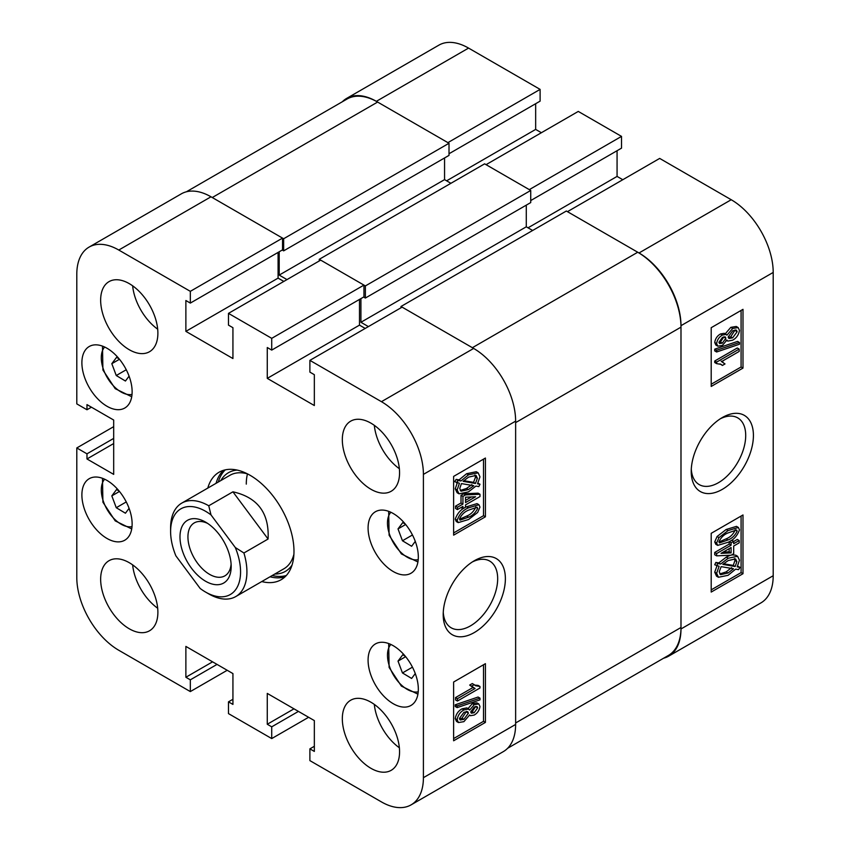 <?xml version="1.0" encoding="UTF-8"?>
<svg xmlns="http://www.w3.org/2000/svg" width="850" height="850" viewBox="0 0 850 850"><rect width="100%" height="100%" fill="white"/><g stroke="black" fill="none" stroke-linecap="round" stroke-linejoin="round"><path stroke-width="1.27" d="M474.289 560.756L474.289 560.756A43.977 25.383 120 0 0 443.201 614.614A43.977 25.383 120 0 0 474.289 632.559A43.977 25.383 120 0 0 505.378 578.701A43.977 25.383 120 0 0 474.289 560.756M443.264 612.276A38.526 22.238 120 0 0 451.169 627.789A38.526 22.238 120 0 0 470.433 625.887A38.526 22.238 120 0 0 495.603 591.94A38.526 22.238 120 0 0 489.696 561.074A38.526 22.238 120 0 0 472.303 561.977M370.94 423.162A40.471 23.364 -120 0 0 350.699 421.154A40.471 23.364 -120 0 0 344.505 453.592A40.471 23.364 -120 0 0 370.94 489.26A40.471 23.364 -120 0 0 391.181 491.257A40.471 23.364 -120 0 0 397.386 458.83A40.471 23.364 -120 0 0 370.94 423.162M374.319 425.34A40.471 23.364 -120 0 0 399.362 468.711M370.94 702.227A40.471 23.364 -120 0 0 350.699 700.219A40.471 23.364 -120 0 0 344.505 732.647A40.471 23.364 -120 0 0 370.94 768.315A40.471 23.364 -120 0 0 391.181 770.323A40.471 23.364 -120 0 0 397.386 737.885A40.471 23.364 -120 0 0 370.94 702.227M374.319 704.406A40.471 23.364 -120 0 0 399.362 747.777M129.264 562.7A40.471 23.364 -120 0 0 109.034 560.692A40.471 23.364 -120 0 0 102.829 593.119A40.471 23.364 -120 0 0 129.264 628.787A40.471 23.364 -120 0 0 149.504 630.796A40.471 23.364 -120 0 0 155.709 598.357A40.471 23.364 -120 0 0 129.264 562.7M132.643 564.878A40.471 23.364 -120 0 0 157.686 608.249M129.264 283.634A40.471 23.364 -120 0 0 109.034 281.626A40.471 23.364 -120 0 0 102.829 314.064A40.471 23.364 -120 0 0 129.264 349.722A40.471 23.364 -120 0 0 149.504 351.73A40.471 23.364 -120 0 0 155.709 319.303A40.471 23.364 -120 0 0 129.264 283.634M132.643 285.812A40.471 23.364 -120 0 0 157.686 329.184M393.199 513.485A35.53 20.517 -120 0 0 375.434 511.732A35.53 20.517 -120 0 0 369.994 540.196A35.53 20.517 -120 0 0 393.199 571.508A35.53 20.517 -120 0 0 410.964 573.261A35.53 20.517 -120 0 0 416.415 544.797A35.53 20.517 -120 0 0 393.199 513.485M393.199 645.681A35.53 20.517 -120 0 0 375.434 643.918A35.53 20.517 -120 0 0 369.994 672.382A35.53 20.517 -120 0 0 393.199 703.694A35.53 20.517 -120 0 0 410.964 705.457A35.53 20.517 -120 0 0 416.415 676.982A35.53 20.517 -120 0 0 393.199 645.681M107.004 348.256A35.53 20.517 -120 0 0 89.239 346.502A35.53 20.517 -120 0 0 83.799 374.967A35.53 20.517 -120 0 0 107.004 406.268A35.53 20.517 -120 0 0 124.769 408.032A35.53 20.517 -120 0 0 130.22 379.567A35.53 20.517 -120 0 0 107.004 348.256M107.004 480.441A35.53 20.517 -120 0 0 89.239 478.688A35.53 20.517 -120 0 0 83.799 507.152A35.53 20.517 -120 0 0 107.004 538.464A35.53 20.517 -120 0 0 124.769 540.217A35.53 20.517 -120 0 0 130.22 511.753A35.53 20.517 -120 0 0 107.004 480.441M261.768 581.559A62.061 35.828 -120 0 0 281.138 579.721A62.061 35.828 -120 0 0 293.983 551.31A62.061 35.828 -120 0 0 266.9 488.856A62.061 35.828 -120 0 0 219.077 472.228A62.061 35.828 -120 0 0 207.804 488.091M270.034 576.789A62.061 35.828 -120 0 0 284.994 576.852M467.744 708.964L472.324 703.577L476.903 702.844L478.816 703.938L479.984 706.509C479.368 710.388 477.424 713.246 474.141 715.084L470.401 715.711L469.646 714.956L463.898 721.661L458.458 722.553L457.151 719.727L455.239 718.633C456.004 714.149 458.277 710.887 462.071 708.826L466.862 707.891L469.646 710.069L474.226 704.682L472.324 703.577M458.458 722.553L456.546 721.448L455.239 718.633M457.151 707.614L455.239 706.509L455.239 704.788L478.072 697.032L479.984 698.137L479.984 699.858L457.151 707.614L457.151 705.893L479.984 698.137M457.438 701.027L457.438 698.689L475.065 688.5L471.601 686.173L474.204 684.664L475.533 685.737L479.984 686.481L479.984 688.001L457.438 701.027L455.526 699.922L455.526 697.584L472.929 687.533M473.578 687.905L469.689 685.068L472.292 683.559L474.204 684.664M474.661 685.111L478.072 685.387L479.984 686.481M453.624 738.576L483.512 721.321L483.512 664.774M466.65 506.738L477.009 503.625L478.922 504.719L479.984 507.099L477.636 512.486L468.552 519.52L458.203 522.622L457.151 520.253L455.239 519.148C457.438 513.049 461.242 508.916 466.65 506.738L468.552 507.832L478.922 504.719M458.203 522.622L456.291 521.517L455.239 519.148M457.438 509.586L457.438 507.248L462.931 504.071L462.931 496.4L465.534 494.902L479.984 494.264L479.984 496.57L465.534 504.911L465.534 507.248L462.931 508.746L462.931 506.409L457.438 509.586L455.526 508.481L455.526 506.143L461.019 502.977L461.019 495.295L462.995 494.158M464.44 493.754L478.072 493.159L479.984 494.264M462.931 508.746L461.019 507.514M477.923 483.108L479.984 484.245L478.837 486.593L475.926 486.083L468.435 491.884L459.021 493.829L457.151 489.919L455.239 488.814L457.513 482.152M459.021 493.829L457.119 492.724L455.239 488.814M457.151 489.919L459.414 483.257L454.665 481.663L456.142 479.379L459.064 479.878L466.629 473.705L476.255 471.729L478.157 472.834L479.984 476.85L477.498 483.82L479.984 484.245M453.624 532.95L483.512 515.695L483.512 459.149M314.341 746.289L309.889 748.861L309.889 760.612L381.438 801.911A59.362 34.276 -120 0 0 411.113 804.854A59.362 34.276 -120 0 0 423.406 777.676L423.406 474.385A59.362 34.276 -120 0 0 381.438 401.678L473.652 348.436L402.103 307.137L309.889 360.368L381.438 401.678M309.889 360.368L309.889 372.119L314.341 374.691L314.341 405.535L267.272 378.367L267.272 347.522L271.724 350.094L271.724 338.342L363.949 285.101L320.694 260.132L228.48 313.374L271.724 338.342M228.48 313.374L228.48 325.125L232.932 327.696L232.932 358.541L185.874 331.362L185.874 300.517L190.326 303.089L190.326 291.337L282.54 238.106L210.991 196.796L118.777 250.038L190.326 291.337M118.777 250.038A59.362 34.276 -120 0 0 89.091 247.095A59.362 34.276 -120 0 0 76.797 274.274L76.797 403.888L86.976 409.764L86.976 404.621L113.688 420.038L113.688 474.385L86.976 458.968L86.976 453.826L76.797 447.95L113.688 426.658M227.205 670.278L190.326 691.581L118.777 650.271A59.362 34.276 -120 0 1 76.797 577.564L76.797 447.95M190.326 691.581L190.326 679.83L185.874 677.259L185.874 646.414L232.932 673.582L232.932 704.427L228.48 701.856L228.48 713.607L271.724 738.576L271.724 726.824L267.272 724.253L267.272 693.409L314.341 720.588L314.341 751.432L309.889 748.861M89.091 247.095L181.316 193.853A59.362 34.276 60 0 1 210.991 196.796M282.54 238.106L282.54 249.847L190.326 303.089M278.088 252.418L278.088 278.12L283.815 281.424M363.949 285.101L363.949 296.852L271.724 350.094M359.497 299.423L359.497 325.125L267.272 378.367M365.213 328.429L359.497 325.125M473.652 348.436A59.362 34.276 60 0 1 515.631 421.143L515.631 724.444A59.362 34.276 60 0 1 503.338 751.612L411.113 804.854M308.614 717.283L271.724 738.576M485.414 516.789L485.414 458.044L453.624 476.404L453.624 535.149L485.414 516.789L483.512 515.695M485.414 722.415L485.414 663.669L453.624 682.029L453.624 740.775L485.414 722.415L483.512 721.321M223.486 470.326A62.061 35.828 -120 0 0 216.07 483.31M278.088 278.12L185.874 331.362M91.428 407.192L86.976 409.764M113.688 443.541L86.976 458.968M113.688 438.398L86.976 453.826M293.983 708.836L267.272 724.253M298.435 711.407L271.724 726.824M212.585 661.831L185.874 677.259M217.037 664.403L190.326 679.83M232.932 699.284L228.48 701.856M456.567 482.768L458.044 480.473L456.142 479.379M458.044 480.473L460.966 480.973L459.064 479.878M460.966 480.973L468.531 474.799L466.629 473.705M468.531 474.799L478.157 472.834M475.458 483.469L477.381 478.284L476.053 475.416L468.562 477.126L463.112 481.344L475.458 483.469L473.546 482.364L475.469 477.179L474.927 475.033M477.381 478.284L475.469 477.179M463.781 480.686L473.546 482.364M468.403 489.568L473.779 485.722L461.433 483.597L459.744 488.495L461.019 491.183L468.403 489.568L466.491 488.463L471.867 484.617M460.243 490.461L466.491 488.463M457.438 507.248L455.526 506.143M462.931 504.071L461.019 502.977M462.931 496.4L461.019 495.295M465.534 494.902L463.866 493.935M475.586 496.761L465.534 497.207L465.534 502.573L475.586 496.761M465.534 500.374L471.463 496.953M457.151 520.253C459.351 514.154 463.154 510.011 468.552 507.832M468.562 517.183C472.568 515.642 475.607 512.699 477.668 508.342L477.105 507.195L468.562 510.17C464.567 511.7 461.539 514.643 459.457 518.978L460.031 520.136L468.562 517.183L466.661 516.077C470.666 514.537 473.694 511.594 475.766 507.237L475.745 506.972M477.668 508.342L475.766 507.237M459.478 519.265L466.661 516.077M457.438 698.689L455.526 697.584M471.601 686.173L469.689 685.068M457.151 705.893L455.239 704.788M474.226 704.682L478.816 703.938M457.151 719.727C457.906 715.254 460.179 711.992 463.973 709.931L462.071 708.826M463.973 709.931L468.764 708.996M474.141 712.736L477.668 707.848L477.041 706.552L474.289 706.977L470.73 711.886L471.368 713.203L474.141 712.736L472.239 711.641L475.734 706.393M477.668 707.848L475.766 706.743M470.762 712.247L472.239 711.641M463.898 719.323L468.424 713.161L467.691 711.62L463.983 712.258L459.457 718.399L460.211 719.992L463.898 719.323L461.986 718.218L466.427 711.376M468.424 713.161L466.512 712.066M459.553 719.132L461.986 718.218M170.606 531.484A49.47 28.56 -120 0 0 175.876 555.836L200.164 588.455A49.47 28.56 -120 0 0 205.583 592.067A49.47 28.56 -120 0 0 234.738 590.824A49.47 28.56 -120 0 0 235.301 547.517L211.002 514.909A49.47 28.56 -120 0 0 170.606 531.484L170.606 527.808A53.964 31.152 60 0 1 176.959 507.131A53.964 31.152 60 0 1 181.783 503.104L229.957 475.288A53.964 31.152 -120 0 1 247.477 473.875A53.964 31.152 -120 0 0 246.288 484.118M274.805 574.026A56.961 32.884 -120 0 0 292.039 565.101M272.244 575.503A61.614 35.572 -120 0 0 286.312 575.514M181.783 503.104A53.964 31.152 60 0 1 208.749 505.771L232.921 491.821C257.635 497.335 269.354 513.071 268.079 539.028L243.918 552.989A53.964 31.152 60 0 1 240.571 592.546A53.964 31.152 60 0 1 235.748 596.572L283.921 568.767A53.964 31.152 -120 0 0 293.909 554.296M237.182 470.092A56.961 32.884 -120 0 0 220.841 480.558M225.303 469.848A61.614 35.572 -120 0 0 218.28 482.035M319.271 260.961L319.271 259.303L365.373 285.929L365.373 298.042L363.63 297.033M279.204 251.781L279.204 275.092L286.992 279.597M186.373 191.792L347.044 99.036A61.157 35.307 60 0 1 377.623 102.064L212.266 197.529L283.656 238.744L283.656 250.856L282.221 250.038M680.988 327.144L680.988 627.502L515.631 722.968L515.631 422.609L680.988 327.144A61.157 35.307 60 0 0 637.734 252.238L566.344 211.023L400.987 306.489L400.987 307.774M637.734 252.238L472.377 347.703L400.987 306.489M368.401 326.591L360.921 322.277L526.278 226.812L526.278 205.148M360.921 298.594L360.921 322.277M365.373 285.929L530.729 190.464L530.729 202.576L365.373 298.042M532.642 230.477L526.278 226.812M680.988 627.502A61.157 35.307 60 0 1 668.312 655.499L507.652 748.266M283.656 238.744L449.013 143.278L377.623 102.064M449.013 143.278L449.013 155.391L283.656 250.856M444.561 157.962L444.561 179.626L450.914 183.303M530.729 190.464L484.627 163.837L319.271 259.303M279.204 275.092L444.561 179.626M722.319 417.552L722.319 417.552A43.977 25.383 120 0 0 691.231 471.41A43.977 25.383 120 0 0 722.319 489.356A43.977 25.383 120 0 0 753.419 435.508A43.977 25.383 120 0 0 722.319 417.552M691.294 469.072A38.526 22.238 120 0 0 699.21 484.596A38.526 22.238 120 0 0 718.473 482.683A38.526 22.238 120 0 0 743.633 448.736A38.526 22.238 120 0 0 737.726 417.871A38.526 22.238 120 0 0 720.332 418.774M717.804 346.173L715.891 345.068L714.722 342.507C715.328 338.619 717.283 335.761 720.566 333.933L724.296 333.296L726.963 335.155L732.711 328.461L730.809 327.356L736.249 326.464L738.151 327.569L739.468 330.384C738.703 334.858 736.429 338.13 732.636 340.181L727.812 341.105L726.963 340.053L722.383 345.44L717.804 346.173L716.624 343.602L714.722 342.507M725.05 334.05L730.809 327.356M716.624 351.985L714.722 350.88L714.722 349.159L737.556 341.402L739.468 342.497L739.468 344.218L716.624 351.985L716.624 350.264L739.468 342.497M722.404 365.447L721.066 364.363L716.624 363.63L716.624 362.111L739.181 349.095L739.181 351.433L721.544 361.611L725.008 363.949L722.404 365.447L720.024 363.885M716.624 363.63L714.722 362.525L714.722 361.006L737.269 347.99L739.181 349.095M711.195 384.243L741.083 366.987L741.083 310.441M717.676 545.381L715.774 544.276L714.722 541.918L717.071 536.52L726.144 529.497L736.472 526.373L738.384 527.478L739.468 529.869C737.269 535.957 733.465 540.101 728.057 542.279L717.676 545.381L716.624 543.023L714.722 541.918M739.181 540.526L739.181 542.863L733.688 546.04L733.688 553.711L731.085 555.22L716.624 555.847L714.722 554.742L714.722 552.447L729.173 544.106L729.173 541.769L731.776 540.26L733.688 541.365L733.688 543.702L739.181 540.526L737.269 539.431L733.688 541.503M716.624 565.877L717.772 563.529L720.683 564.028L728.174 558.227L737.588 556.282L739.468 560.203L737.194 566.865L740.042 567.354L738.565 569.638L735.643 569.139L728.078 575.312L718.452 577.267L716.624 573.261L719.121 566.302L714.722 564.772L715.859 562.424L718.781 562.923L726.272 557.133L730.267 555.252M731.712 554.859L735.686 555.178L737.588 556.282M737.598 566.153L740.042 567.354M718.452 577.267L716.539 576.173L714.722 572.167L717.209 565.197M711.195 589.868L741.083 572.613L741.083 516.067M773.202 272.436L680.988 325.678A59.362 34.276 -120 0 0 639.009 252.971L567.46 211.661L659.674 158.419L731.223 199.729A59.362 34.276 60 0 1 773.202 272.436L773.202 575.726A59.362 34.276 60 0 1 760.909 602.905L668.684 656.147A59.362 34.276 -120 0 0 680.988 628.968L773.202 575.726M468.562 48.089L376.348 101.331A59.362 34.276 -120 0 0 346.662 98.387L438.887 45.146A59.362 34.276 60 0 1 468.562 48.089L540.111 89.388L540.111 101.139L449.013 153.744M535.659 103.711L535.659 129.412L541.386 132.717M621.52 136.393L529.306 189.635L486.051 164.666L578.276 111.424L621.52 136.393L621.52 148.144L530.729 200.558M617.068 150.716L617.068 176.417L622.795 179.722M376.348 101.331L447.897 142.63L540.111 89.388M346.662 98.387A59.362 34.276 -120 0 0 342.348 101.734M663.627 658.208A59.362 34.276 -120 0 0 668.684 656.147M680.988 325.678L680.988 628.968M711.195 533.322L711.195 592.067L742.996 573.707L742.996 514.962L711.195 533.322M711.195 327.696L711.195 386.442L742.996 368.082L742.996 309.336L711.195 327.696M528.031 227.821L617.068 176.417M446.622 180.816L535.659 129.412M741.083 366.987L742.996 368.082M741.083 572.613L742.996 573.707M717.772 563.529L715.859 562.424M720.683 564.028L718.781 562.923M728.174 558.227L726.272 557.133M716.624 573.261L714.722 572.167M728.046 572.996L733.497 568.767L721.151 566.642L719.227 571.838L720.545 574.685L728.046 572.996L726.134 571.891L731.595 567.662M719.78 573.973L726.134 571.891M736.865 561.616L735.59 558.928L728.206 560.543L722.829 564.4L735.186 566.514L736.865 561.616L734.952 560.511L734.453 558.546M735.186 566.514L733.274 565.409L734.952 560.511M723.584 563.752L733.274 565.409M716.624 555.847L716.624 553.552L714.722 552.447M716.624 553.552L731.085 545.201L729.173 544.106M731.085 545.201L731.085 542.863L729.173 541.769M731.085 542.863L733.688 541.365M731.085 552.904L731.085 547.538L721.023 553.35L731.085 552.904L729.173 551.809L729.173 548.643M723.244 552.064L729.173 551.809M716.624 543.023L718.972 537.625L717.071 536.52M718.972 537.625L728.057 530.591L726.144 529.497M728.057 530.591L738.384 527.478M728.046 539.941C732.041 538.411 735.069 535.479 737.152 531.133L736.557 529.964L728.046 532.939C724.041 534.469 721.002 537.413 718.941 541.779L719.493 542.906L728.046 539.941L726.134 538.847C730.129 537.306 733.168 534.374 735.25 530.028L735.229 529.752M737.152 531.133L735.25 530.028M718.951 542.034L726.134 538.847M716.624 362.111L714.722 361.006M716.624 350.264L714.722 349.159M716.624 343.602C717.241 339.724 719.185 336.866 722.468 335.038L720.566 333.933M722.468 335.038L726.208 334.39M732.711 328.461L738.151 327.569M722.319 343.134L725.879 338.226L725.252 336.908L722.468 337.376L718.941 342.263L719.557 343.549L722.319 343.134L720.407 342.029L723.945 336.77M725.879 338.226L723.966 337.131M718.972 342.614L720.407 342.029M732.626 337.854L737.152 331.723L736.376 330.108L732.721 330.788L728.195 336.951L728.928 338.491L732.626 337.854L730.724 336.749L735.144 329.885M737.152 331.723L735.25 330.618M728.28 337.641L730.724 336.749M191.441 568.151A36.199 20.899 -120 0 0 217.696 584.715A36.199 20.899 -120 0 0 231.179 566.461A36.199 20.899 -120 0 0 219.725 535.202A36.199 20.899 -120 0 0 205.583 522.123A36.199 20.899 -120 0 0 181.071 528.997A36.199 20.899 -120 0 0 191.441 568.151M207.655 523.409A30.579 17.659 -120 0 0 194.268 522.899A30.579 17.659 -120 0 0 197.614 563.295A30.579 17.659 -120 0 0 224.846 575.864A30.579 17.659 -120 0 0 231.104 564.018M243.918 552.989L235.301 547.517M235.748 596.572A53.964 31.152 60 0 1 208.781 593.916L205.583 592.067M211.002 514.909L208.749 505.771M268.079 539.028L232.921 491.821M415.278 673.572L411.623 678.449L402.454 672.945L398.013 661.098L402.762 654.766L405.365 656.327M412.452 667.165L402.454 672.945M405.663 656.689L398.013 661.098M129.083 508.342L125.439 513.219L116.259 507.716L111.817 495.869L116.567 489.536L119.17 491.098M126.257 501.936L116.259 507.716M119.468 491.459L111.817 495.869M415.278 541.386L411.623 546.263L402.454 540.759L398.013 528.913L402.762 522.58L405.365 524.142M412.452 534.979L402.454 540.759M405.663 524.503L398.013 528.913M129.083 376.157L125.439 381.034L116.259 375.519L111.817 363.683L116.567 357.351L119.17 358.913M126.257 369.75L116.259 375.519M119.468 359.274L111.817 363.683M515.631 421.143L423.406 474.385M423.406 777.676L515.631 724.444M639.009 252.971L731.223 199.729M390.841 644.449A27.88 16.097 -120 0 0 389.927 667.643A27.88 16.097 -120 0 0 418.211 691.847M104.646 479.209A27.88 16.097 -120 0 0 103.743 502.403A27.88 16.097 -120 0 0 132.016 526.617M390.841 512.253A27.88 16.097 -120 0 0 389.927 535.457A27.88 16.097 -120 0 0 418.211 559.661M104.646 347.023A27.88 16.097 -120 0 0 103.743 370.217A27.88 16.097 -120 0 0 132.016 394.432M470.401 715.711L469.551 715.222M723.074 362.217L721.161 361.112M727.812 341.105L725.911 340M417.913 694.174L401.402 686.109L389.109 667.431L388.673 643.535M131.718 528.944L115.218 520.88L102.914 502.201L102.489 478.306M417.913 561.988L401.402 553.924L389.109 535.245L388.673 511.349M131.718 396.759L115.218 388.684L102.914 370.016L102.489 346.12"/></g></svg>
